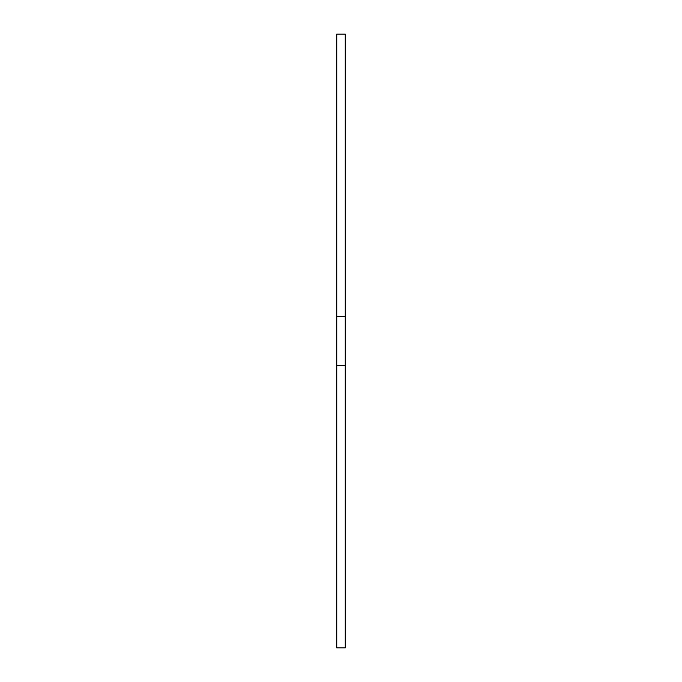 <?xml version="1.0" encoding="UTF-8"?>
<svg xmlns="http://www.w3.org/2000/svg" width="682" height="682" viewBox="0 0 682 682"><rect width="100%" height="100%" fill="white"/><g stroke="black" fill="none" stroke-linecap="round" stroke-linejoin="round"><path stroke-width="1.02" d="M345.237 365.697L345.237 647.9L336.763 647.9L336.763 365.697L345.237 365.697L345.237 34.1L336.763 34.1L336.763 316.303L345.237 316.303M336.763 365.697L336.763 316.303"/></g></svg>

